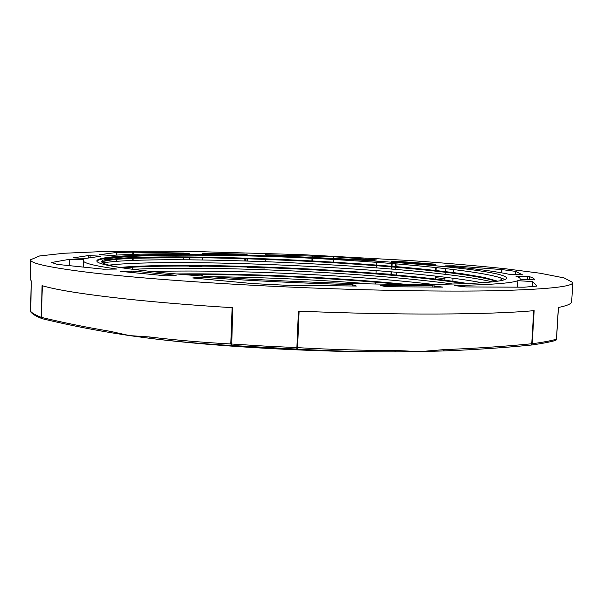 <?xml version="1.0" encoding="UTF-8"?>
<svg xmlns="http://www.w3.org/2000/svg" width="603" height="603" viewBox="0 0 603 603"><rect width="100%" height="100%" fill="white"/><g stroke="black" fill="none" stroke-linecap="round" stroke-linejoin="round"><path stroke-width="0.9" d="M183.44 253.064L189.734 253.803C157.383 253.599 131.085 254.134 110.831 255.408L99.427 254.7L116.876 252.431L133.316 252.152L183.44 253.064L183.418 253.773M183.312 256.893L183.214 259.757M183.026 265.388L183.003 266.013M182.747 273.883L182.724 274.501M189.628 256.938L189.53 259.803M189.342 265.403L189.327 266.021M189.063 273.852L189.041 274.471M522.552 274.855L509.723 274.425C496.141 271.463 474.757 268.614 445.579 265.878L453.644 265.795L501.945 269.601L515.452 271.342L522.552 274.855M453.644 265.795L453.599 266.654M453.448 269.526L453.252 273.174M452.989 278.232L452.793 281.925M445.436 268.584L445.135 274.342M444.984 277.222L444.795 280.855M200.43 277.169C248.444 280.651 299.088 283.146 352.363 284.654L356.365 286.041L285.181 285.219L252.484 283.576L192.726 277.96L200.43 277.169L200.377 278.684M352.363 284.654L352.303 285.995M428.778 264.37L391.626 261.498L397.075 261.265L435.863 264.22L428.778 264.37M380.772 285.309L432.223 285.747L442.956 287.118L386.885 286.734L380.757 285.618M85.468 258.423L73.234 257.865L88.475 255.559L100.799 256.207L85.468 258.423M133.384 271.101L176.129 275.322L165.825 275.835L120.713 271.38L133.384 271.101L133.338 272.767M520.103 279.227L520.178 278.925C520.185 278.013 518.723 277.063 515.776 276.076L529.328 276.626C532.871 277.749 534.635 278.835 534.627 279.875L520.103 279.234M247.207 254.76L208.208 253.976L202.442 253.283L244.373 254.089L247.207 254.76M465.848 286.922L454.127 285.536C490.179 284.827 511.45 283.199 517.924 280.674L532.622 281.586L536.881 286.101L524.211 287.194L465.848 286.922M532.622 281.586L532.328 286.561M517.924 280.674L517.547 287.164M376.671 259.931L373.031 260.315L267.28 255.34L265.448 254.715L333.255 256.727L376.671 259.931M376.558 262.328L376.302 267.83M376.166 270.574L376.008 273.92M375.646 281.586L375.533 284.021M265.29 258.8L265.177 261.596M264.966 266.986L264.943 267.589M264.642 275.164L264.619 275.767M69.654 259.267L83.892 259.75L83.365 260.617C83.041 263.021 94.241 265.833 116.967 269.051L103.399 269.179L57.368 264.4L51.609 262.501L69.654 259.267L69.488 265.667M127.391 268.637C115.904 266.895 108.336 265.275 104.673 263.767L103.693 263.368C86.139 254.624 192.553 253.26 294.573 257.406C199.864 253.561 101.598 254.187 96.932 261.22M370.958 283.93C316.794 279.679 263.481 277.267 211.02 276.702M453.057 284.081C366.338 272.119 208.661 265.448 132.57 269.337M492.568 281.918C422.002 265.094 154.481 253.976 102.827 262.931M399.706 284.36C332.042 277.772 246.582 274.033 182.747 274.508M464.77 283.727C380.365 270.084 191.355 262.23 122.499 267.868M496.488 281.428C472.224 272.963 381.578 264.747 294.354 260.639C256.237 258.906 220.6 257.88 187.443 257.541L132.509 258.227L114.05 259.471L103.671 261.31L101.997 262.358M163.375 272.752C221.934 278.48 317.728 283.38 391.528 284.269C465.524 285.174 507.017 282.272 506.701 278.058C503.611 268.275 341.411 256.629 224.497 254.843C155.77 253.607 97.46 255.461 96.864 260.88C96.51 264.265 118.678 268.222 163.375 272.752M294.581 257.406C388.528 261.77 489.063 270.868 504.854 279.588M108.962 265.139C172.006 257.752 401.462 267.265 482.355 282.822M151.24 271.523C226.261 269.322 350.795 274.674 432.901 284.39M406.437 284.412C335.479 277.207 242.753 273.159 176.249 273.943M468.018 283.598C384.33 269.541 186.983 261.37 119.891 267.43M497.799 281.232L484.405 277.501L462.667 273.807C444.667 271.403 424.128 269.149 401.033 267.039C364.649 263.978 326.389 261.521 286.237 259.659C246.175 257.956 209.384 257.021 175.85 256.863C154.956 256.923 137.303 257.33 122.876 258.069L107.5 259.667L101.975 261.906L102.744 262.885M531.002 345.074L532.185 343.748L534.145 310.635C490.314 314.766 397.392 315.377 298.41 311.118L296.827 349.092C330.685 350.976 363.323 351.903 394.731 351.873L395.478 350.494C364.069 350.509 331.439 349.559 297.573 347.652L296.827 349.092C330.693 350.976 363.33 351.903 394.739 351.873L420.08 351.594L395.478 350.494M533.7 310.673L531.748 343.77C503.671 346.506 474.531 348.451 444.336 349.597L443.582 350.946C473.785 349.785 502.917 347.825 530.979 345.074L532.185 343.748C542.383 342.383 550.471 340.876 556.448 339.233L558.431 307.477M444.336 349.597L420.08 351.594L443.582 350.946M42.496 318.768C64.129 324.007 86.983 328.658 111.05 332.713L110.243 331.326C86.161 327.293 63.292 322.658 41.637 317.434L42.496 318.768M149.612 336.971L150.501 338.411C176.046 341.547 203.113 343.906 231.703 345.481L230.776 343.966C202.201 342.414 175.149 340.084 149.612 336.971L129.607 335.622L111.05 332.713C86.938 328.65 64.039 323.992 42.353 318.738L42.353 318.738M110.243 331.326L129.607 335.622L150.464 338.404C176.023 341.547 203.098 343.906 231.695 345.481L296.827 349.092L231.695 345.481L232.743 307.711C137.303 301.854 65.719 292.9 42.067 285.641L41.336 317.366L42.112 318.648C36.429 316.5 32.652 314.284 30.791 312.022L31.235 280.915L30.557 311.246C32.163 313.198 35.758 315.241 41.336 317.366L42.368 285.732M150.034 338.351L150.501 338.411M152.265 338.622C218.301 346.831 316.341 352.28 394.731 351.873L394.912 351.873M555.355 340.507L556.448 339.233L558.378 307.492C567.212 305.706 571.636 303.769 571.667 301.658L572.85 282.498L564.152 277.93L540.084 273.219L504.372 268.629C476.038 265.704 444.765 263.021 410.537 260.571L302.404 254.67L194.158 251.496C159.848 251.074 128.454 251.134 99.977 251.685L64.001 253.26L39.625 255.951L30.572 259.765C30.082 263.383 50.17 267.679 90.849 272.662C132.208 277.501 195.937 282.453 266.187 285.958C348.255 290.043 433.195 291.784 489.47 290.834C545.278 289.591 573.076 286.809 572.85 282.498M30.572 259.765L30.15 278.963L31.235 280.915M444.916 278.548L435.637 277.727M391.008 274.29L376.038 273.295M264.928 268.026L247.531 267.528M201.975 266.669L189.304 266.549M133.316 252.152L133.248 254.36M133.157 257.541L133.075 260.428M132.894 266.511L132.811 269.322M132.886 252.152L132.826 254.376M132.728 257.564L132.645 260.443M132.464 266.534L132.381 269.307M116.876 252.431L116.801 255.046M116.703 258.536L116.62 261.333M116.628 252.446L116.552 255.061M116.454 258.559L116.371 261.348M515.452 271.342L515.264 274.614M515.279 271.312L515.09 274.606M501.945 269.601L501.764 272.827M501.462 278.089L501.327 280.599M501.553 269.564L501.372 272.76M501.078 277.96L500.927 280.681M392.169 263.526L391.897 269.074M391.769 271.84L391.603 275.224M391.226 282.943L391.196 283.553M435.946 267.551L435.765 271.079M435.509 276.106L435.321 279.671M435.698 267.521L435.509 271.049M435.253 276.076L435.072 279.641M397.075 261.265L397.045 261.913M396.947 263.918L396.782 267.287M396.54 272.247L396.375 275.646M395.998 283.387L395.967 283.998M395.621 261.227L395.598 261.815M395.5 263.797L395.229 269.353M394.957 274.9L394.927 275.518M394.55 283.252L394.52 283.862M432.223 285.747L432.147 287.186M434.371 285.875L434.303 287.186M90.126 255.574L90.066 257.692M88.475 255.559L88.407 258.046M131.281 271.018L131.235 272.548M529.328 276.626L529.14 279.807M527.776 276.491L527.587 279.724M516.786 276.038L516.763 276.423M247.079 258.159L246.974 260.971M246.77 266.383L246.748 266.993M246.454 274.606L246.431 275.209M245.685 254.18L245.662 254.715M245.534 258.107L245.429 260.926M245.225 266.338L245.202 266.948M244.916 274.561L244.893 275.164M244.373 254.089L244.351 254.685M244.223 258.069L244.117 260.88M243.914 266.3L243.891 266.91M243.604 274.531L243.582 275.134M202.932 257.097L202.834 259.946M202.638 265.493L202.616 266.104M202.344 273.868L202.269 276.061M202.42 257.089L202.322 259.946M202.126 265.486L202.111 266.096M201.839 273.868L201.764 276.023M333.685 256.757L333.625 258.092M333.565 259.478L333.421 262.727M333.082 270.302L333.06 270.905M332.72 278.473L332.698 279.076M333.255 256.727L333.195 258.069M333.135 259.456L332.992 262.697M332.652 270.28L332.63 270.875M332.298 278.45L332.268 279.046M312.573 255.762L312.512 257.082M312.46 258.303L312.324 261.536M312 269.096L311.977 269.699M311.653 277.252L311.63 277.847M312.12 255.747L312.068 257.066M312.015 258.28L311.879 261.514M311.555 269.074L311.532 269.677M311.208 277.229L311.186 277.825M556.509 339.21L555.913 340.258M232.117 307.666L230.776 343.966L263.82 346.024L297.573 347.652L299.103 311.148M30.964 312.226L30.557 311.231M436.165 267.574L435.984 271.101M435.72 276.129L435.539 279.702M391.528 263.473L391.264 269.013M391.128 271.787L390.963 275.164M390.586 282.882L390.563 283.493M247.886 258.182L247.78 260.993M247.577 266.413L247.554 267.016M247.26 274.629L247.238 275.232M202.306 257.089L202.209 259.938M202.02 265.486L201.997 266.096M201.726 273.868L201.651 276.016M83.365 260.617L83.199 267.084M102.209 262.086L103.671 261.31M101.945 262.305L101.952 261.906M443.145 350.961L443.604 350.946C473.815 349.785 502.962 347.825 531.047 345.074L531.145 345.059C541.351 343.672 549.484 342.142 555.551 340.454L556.516 339.188L558.446 307.477M111.766 332.833L111.05 332.713"/></g></svg>
